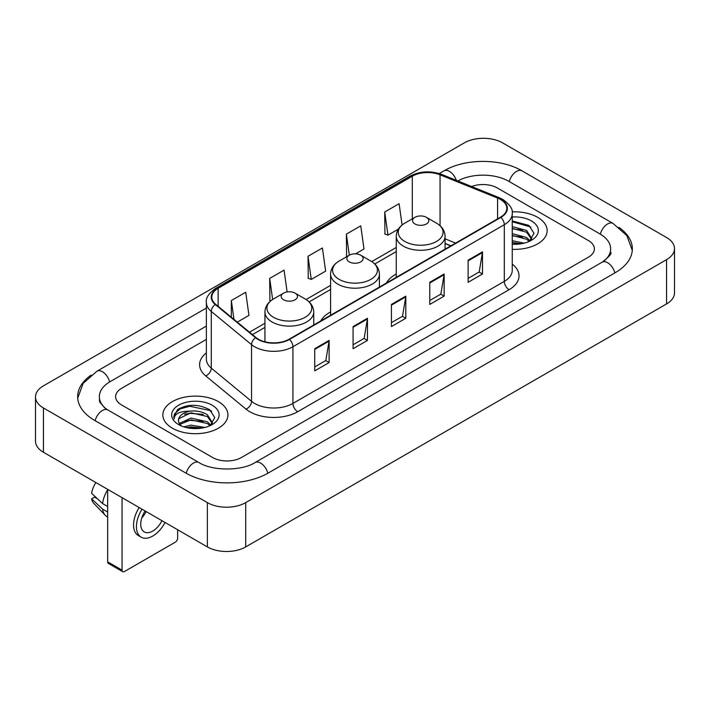 <?xml version="1.0" encoding="UTF-8"?>
<svg xmlns="http://www.w3.org/2000/svg" width="710" height="710" viewBox="0 0 710 710"><rect width="100%" height="100%" fill="white"/><g stroke="black" fill="none" stroke-linecap="round" stroke-linejoin="round"><path stroke-width="1.06" d="M330.594 311.956A35.926 20.741 0 0 0 320.734 320.955M396.26 274.042A35.926 20.741 0 0 0 386.4 283.041M450.806 245.855L445.072 243.539M537.621 217.322A32.536 18.788 0 0 0 512.132 211.873A32.536 18.788 0 0 1 537.621 217.322A32.536 18.788 0 0 1 547.153 230.599A32.536 18.788 0 0 0 537.621 217.322M218.396 401.62A32.536 18.788 0 0 0 182.931 397.547A32.536 18.788 0 0 0 162.847 414.906A32.536 18.788 0 0 0 172.379 428.192A32.536 18.788 0 0 0 207.835 432.266A32.536 18.788 0 0 0 227.928 414.906A32.536 18.788 0 0 0 218.396 401.62A32.536 18.788 0 0 0 182.931 397.547A32.536 18.788 0 0 0 162.847 414.906A32.536 18.788 0 0 0 172.379 428.192A32.536 18.788 0 0 0 207.835 432.266A32.536 18.788 0 0 0 227.928 414.906A32.536 18.788 0 0 0 218.396 401.62M500.47 199.466A21.691 12.523 180 0 1 506.825 208.323A21.691 12.523 180 0 1 500.47 217.18L289.094 339.22A21.691 12.523 180 0 1 255.99 337.543L215.716 304.341A21.691 12.523 180 0 1 211.793 297.162A21.691 12.523 180 0 1 218.148 288.304L412.288 176.222A21.691 12.523 180 0 1 440.067 174.82L497.577 198.063A21.691 12.523 180 0 1 500.47 199.466M500.861 199.244A22.232 12.833 0 0 0 497.887 197.806L440.377 174.562A22.232 12.833 0 0 0 411.906 176L217.766 288.082A22.232 12.833 0 0 0 215.272 304.519L255.538 337.729A22.232 12.833 0 0 0 289.476 339.442L500.861 217.402A22.232 12.833 0 0 0 500.861 199.244M314.734 348.708L314.734 370.851L329.12 362.553L329.12 340.409L314.734 348.708M314.734 366.919L325.81 360.529L329.058 341.146A5.423 3.133 -120 0 0 329.12 340.409M325.712 360.582L329.12 362.553M353.083 326.573L353.083 348.708L367.461 340.409L367.461 318.275L353.083 326.573M353.083 344.785L364.159 338.386L367.407 319.003A5.423 3.133 -120 0 0 367.461 318.275M364.061 338.448L367.461 340.409M468.121 260.153L468.121 282.296L482.498 273.998L482.498 251.855L468.121 260.153M468.121 278.364L479.197 271.974L482.445 252.591A5.423 3.133 -120 0 0 482.498 251.855M479.099 272.028L482.498 273.998M429.772 282.296L429.772 304.43L444.149 296.132L444.149 273.998L429.772 282.296M429.772 300.507L440.848 294.109L444.096 274.726A5.423 3.133 -120 0 0 444.149 273.998M440.75 294.171L444.149 296.132M391.432 304.43L391.432 326.573L405.809 318.275L405.809 296.132L391.432 304.43M391.432 322.642L402.508 316.252L405.747 296.869A5.423 3.133 -120 0 0 405.809 296.132M402.41 316.305L405.809 318.275M512.247 249.334A32.536 18.788 0 0 0 547.153 230.599A32.536 18.788 0 0 1 512.247 249.334M212.645 457.524A20.333 11.742 0 0 0 241.4 457.524L588.43 257.171A20.333 11.742 0 0 0 594.385 248.864A20.333 11.742 0 0 0 588.43 240.566L497.355 187.981A20.333 11.742 0 0 0 471.644 186.535A20.333 11.742 0 0 1 497.355 187.981L588.43 240.566A20.333 11.742 0 0 1 594.385 248.864A20.333 11.742 0 0 1 588.43 257.171L241.4 457.524A20.333 11.742 0 0 1 212.645 457.524L121.57 404.94L212.645 457.524M206.37 339.38L121.57 388.343A20.333 11.742 0 0 0 115.615 396.642A20.333 11.742 0 0 0 121.57 404.94A20.333 11.742 0 0 1 115.615 396.642A20.333 11.742 0 0 1 121.57 388.343L206.37 339.38M237.291 322.127L248.961 315.391L245.713 292.254L231.336 300.561L231.336 317.219M355.524 253.861L363.999 248.97L360.751 225.842L346.373 234.14L346.604 256.15M402.091 225.008L399.1 203.699L384.714 212.006L384.953 234.007M287.124 291.943L284.062 270.12L269.685 278.418L269.915 300.428M308.025 256.283L311.273 279.412L325.65 271.113L322.402 247.976L308.025 256.283L308.255 278.284M311.273 279.412L308.025 278.205M347.243 256.39L346.373 256.061M346.373 234.14L349.329 255.183M384.714 212.006L387.962 235.134L398.363 229.135M387.962 235.134L384.714 233.927M270.829 300.774L269.685 300.339M269.685 278.418L272.64 299.487M231.336 300.561L233.98 319.402M603.89 261.102A36.6 21.131 0 0 0 610.653 248.864A36.6 21.131 0 0 0 599.932 233.918L508.866 181.343A36.6 21.131 0 0 0 457.808 180.944M206.37 326.094L110.068 381.696A36.6 21.131 0 0 0 99.347 396.642A36.6 21.131 0 0 0 106.109 408.88M207.373 502.627A27.113 15.655 0 0 0 245.713 502.627L666.557 259.656A27.113 15.655 0 0 0 674.5 248.589A27.113 15.655 0 0 0 666.557 237.522L502.627 142.879A27.113 15.655 0 0 0 464.287 142.879L43.443 385.849A27.113 15.655 0 0 0 35.5 396.917A27.113 15.655 0 0 0 43.443 407.984L207.373 502.627L207.373 546.913A27.113 15.655 0 0 0 245.713 546.913L666.557 303.933A27.113 15.655 0 0 0 674.5 292.866L674.5 248.589M35.5 396.917L35.5 441.194A27.113 15.655 0 0 0 43.443 452.27L207.373 546.913M91.137 375.12A58.3 33.654 0 0 0 77.656 396.642A58.3 33.654 0 0 0 94.732 420.444L185.798 473.02A58.3 33.654 0 0 0 268.247 473.02L615.268 272.667A58.3 33.654 0 0 0 632.344 248.864A58.3 33.654 0 0 0 618.863 227.342M450.743 245.891L445.072 243.601M512.247 240.69L524.158 243.139M512.247 242.447L521.238 243.752M512.247 233.661L526.598 237.477L530.086 240.805M512.247 235.418L526.598 239.234L529.172 241.418M512.247 226.632L526.598 230.448L531.559 238.258L531.444 239.545M512.247 228.389L526.598 232.205L531.506 239.137M512.247 244.231A23.723 13.694 0 0 0 531.391 240.291A23.723 13.694 0 0 0 531.391 220.916A23.723 13.694 0 0 0 512.247 216.976M529.456 241.285L534.018 233.262L528.817 225.372L512.247 220.961M512.247 221.76L530.911 227.049M512.247 228.789L522.436 230.111M512.247 235.818L522.436 237.14M512.247 242.847L520.98 243.796M414.915 223.961A8.138 4.695 0 0 0 426.417 223.961A8.138 4.695 0 0 0 426.417 217.322L436.517 223.153A22.418 12.94 0 0 1 436.517 241.453A22.418 12.94 0 0 1 404.815 241.453A22.418 12.94 0 0 1 404.815 223.153C399.295 226.428 396.446 230.786 396.26 236.217A24.406 14.085 0 0 0 403.413 246.175A24.406 14.085 0 0 0 430.003 249.228A24.406 14.085 0 0 0 445.072 236.217C444.886 230.786 442.037 226.428 436.517 223.153L426.417 217.322A8.138 4.695 0 0 0 414.915 217.322A8.138 4.695 0 0 0 414.915 223.961M349.249 261.875A8.138 4.695 0 0 0 360.751 261.875A8.138 4.695 0 0 0 360.751 255.227L370.851 261.058A22.418 12.94 0 0 1 370.851 279.367A22.418 12.94 0 0 1 339.149 279.367A22.418 12.94 0 0 1 339.149 261.058C333.629 264.342 330.78 268.7 330.594 274.131A24.406 14.085 0 0 0 337.747 284.089A24.406 14.085 0 0 0 364.336 287.142A24.406 14.085 0 0 0 379.406 274.131C379.22 268.7 376.371 264.342 370.851 261.058L360.751 255.227A8.138 4.695 0 0 0 349.249 255.227A8.138 4.695 0 0 0 349.249 261.875M283.583 299.789A8.138 4.695 0 0 0 295.085 299.789A8.138 4.695 0 0 0 295.085 293.141L305.185 298.972A22.418 12.94 0 0 1 305.185 317.281A22.418 12.94 0 0 1 273.483 317.281A22.418 12.94 0 0 1 273.483 298.972C267.963 302.256 265.114 306.605 264.928 312.036A24.406 14.085 0 0 0 272.081 322.003A24.406 14.085 0 0 0 298.67 325.056A24.406 14.085 0 0 0 313.74 312.036C313.554 306.605 310.705 302.256 305.185 298.972L295.085 293.141A8.138 4.695 0 0 0 283.583 293.141A8.138 4.695 0 0 0 283.583 299.789M122.049 570.157A3.39 1.953 120 0 0 122.75 571.71L108.373 563.403A3.39 1.953 -60 0 1 107.671 561.85L122.049 570.157L122.049 497.648M107.671 489.35L107.671 561.85M122.75 571.71A3.39 1.953 120 0 0 124.445 571.541L175.255 542.209A3.39 1.953 120 0 0 177.651 538.056L177.651 529.749M145.106 510.96A16.942 9.78 120 0 0 144.254 531.923A16.942 9.78 120 0 0 152.73 531.08A16.942 9.78 120 0 0 161.978 520.705M141.778 517.945A16.942 9.78 120 0 0 146.162 511.573M139.169 507.535A23.048 13.304 120 0 0 138.326 535.544L141.201 537.204A23.048 13.304 120 0 0 152.73 536.059A23.048 13.304 120 0 0 165.04 522.471M142.044 509.194A23.048 13.304 120 0 0 141.201 537.204M107.671 489.793A22.365 12.913 120 0 0 102.577 503.576L91.608 493.308A17.626 10.18 120 0 1 95.877 482.543M107.671 506.514L102.577 503.576M97.545 498.873L94.554 497.142L91.608 498.846L102.577 509.114L107.671 512.052M102.577 509.114A22.365 12.913 120 0 0 105.337 515.362A22.365 12.913 120 0 0 107.032 516.694L107.671 517.058M91.608 498.846A17.626 10.18 120 0 0 93.693 503.23L105.337 515.362M183.819 426.861L190.999 425.112L204.933 427.447M186.623 427.633L190.999 426.87L202.013 428.059M179.248 423.426L190.999 418.083L207.373 421.784L210.852 425.112M179.834 424.385L190.999 419.841L207.373 423.542L209.947 425.725M210.231 425.592L214.793 417.569L209.592 409.679C198.436 403.919 187.804 403.857 177.686 409.484L173.781 416.637L174.154 418.935C174.367 413.779 179.674 411.188 190.058 411.152A16.942 9.78 0 0 0 178.441 420.444A16.942 9.78 0 0 0 179.266 423.453L181.29 425.92M190.058 411.152C196.555 410.469 202.332 411.676 207.373 414.755L212.334 422.565L212.21 423.852M178.441 420.631L179.018 418.554L190.999 412.812L207.373 416.513L212.281 423.435M212.166 405.224A23.723 13.694 0 0 0 178.609 405.224A23.723 13.694 0 0 0 178.609 424.589A23.723 13.694 0 0 0 212.166 424.589A23.723 13.694 0 0 0 212.166 405.224M173.781 416.797L174.518 413.903L180.109 408.898L189.792 406.253L210.666 410.655L211.678 411.356M184.556 414.258L189.792 413.282L203.211 414.418M184.556 421.287L189.792 420.311L203.211 421.447M187.076 427.739L189.792 427.34L201.755 428.103M512.247 264.111A33.894 19.569 180 0 1 509.105 289.689L297.721 411.72A6.78 3.914 60 0 1 292.928 403.422L504.304 281.382A27.113 15.655 0 0 0 512.247 270.315L512.247 213.639A27.113 15.655 180 0 1 504.304 224.706A6.78 3.914 -120 0 0 500.861 217.402M297.721 411.72A33.894 19.569 180 0 1 249.787 411.72A33.894 19.569 180 0 1 245.988 409.111L205.722 375.909A33.894 19.569 180 0 1 206.37 352.941M254.579 403.422A27.113 15.655 0 0 0 292.928 403.422L292.928 346.746A27.113 15.655 180 0 1 251.544 344.652L211.278 311.45A27.113 15.655 180 0 1 206.37 302.469L206.37 359.145A27.113 15.655 0 0 0 211.278 368.126L251.544 401.327A27.113 15.655 0 0 0 254.579 403.422M512.247 213.639C513.153 209.406 510.037 204.675 502.902 199.466L499.343 197.735A6.78 3.177 112 0 0 497.887 197.806M499.343 197.735L441.833 174.482C430.597 170.515 419.938 171.092 409.856 176.213A6.78 3.914 60 0 1 411.906 176M217.766 288.082A6.78 3.914 -120 0 0 215.716 288.304C208.678 293.354 205.563 298.085 206.37 302.469M215.272 304.519A6.78 4.535 129.5 0 0 211.278 311.45L211.278 368.126A6.78 4.535 -50.5 0 1 205.722 375.909M441.833 174.482A6.78 3.177 112 0 0 440.377 174.562M255.538 337.729A6.78 4.535 129.5 0 0 251.544 344.652L251.544 401.327A6.78 4.535 -50.5 0 1 245.988 409.111M289.476 339.442A6.78 3.914 60 0 1 292.928 346.746L504.304 224.706L504.304 281.382A6.78 3.914 60 0 0 509.105 289.689M218.148 288.304L218.148 306.347M497.577 198.063L497.577 218.849M440.067 174.82L440.067 225.709M455.598 243.086L445.072 238.826M412.288 176.222L412.288 218.84M396.26 247.462L371.756 261.608M330.594 285.367L306.09 299.522M264.928 323.281L249.494 332.191M391.432 305.14L405.747 296.869M429.772 282.997L444.096 274.726M468.121 260.863L482.445 252.591M353.083 327.274L367.407 319.003M314.734 349.409L329.058 341.146M267.839 473.25A10.845 6.266 -120 0 0 255.147 462.521C241.817 471.147 212.228 471.147 198.889 462.521L107.822 409.945L104.618 407.815L99.799 402.126L99.347 399.961M186.206 473.25A10.845 6.266 -60 0 1 193.466 463.062A10.845 6.266 -60 0 1 198.889 462.521M95.14 420.675A10.845 6.266 -60 0 1 102.4 410.478A10.845 6.266 -60 0 1 107.822 409.945M77.718 398.168L83.114 383.418L96.977 371.197A10.845 6.266 60 0 1 109.659 381.936M439.268 173.577L444.007 170.844A10.845 6.266 60 0 1 456.326 180.349M444.007 170.844C465.156 158.259 500.798 158.259 521.957 170.844A10.845 6.266 120 0 0 516.534 171.385A10.845 6.266 120 0 0 509.274 181.582M632.282 250.39L626.886 235.649L613.023 223.419A10.845 6.266 120 0 0 607.6 223.961A10.845 6.266 120 0 0 600.341 234.158M614.86 272.897A10.845 6.266 -120 0 0 602.178 262.167L255.147 462.521M245.713 546.913L245.713 502.627M43.443 452.27L43.443 407.984M666.557 303.933L666.557 259.656M409.856 176.213L215.716 288.304M396.26 251.589L374.791 263.987M330.594 289.494L309.125 301.892M264.928 327.408L252.44 334.623M450.957 245.767L445.072 243.388M96.977 371.197L206.37 308.042M610.653 252.183C612.162 253.284 609.34 256.612 602.178 262.167M521.957 170.844L613.023 223.419M445.072 249.166L445.072 236.217M396.26 277.344L396.26 236.217M414.915 217.322L404.815 223.153M379.406 287.08L379.406 274.131M330.594 315.258L330.594 274.131M349.249 255.227L339.149 261.058M313.74 324.994L313.74 312.036M264.928 341.803L264.928 312.036M283.583 293.141L273.483 298.972"/></g></svg>
